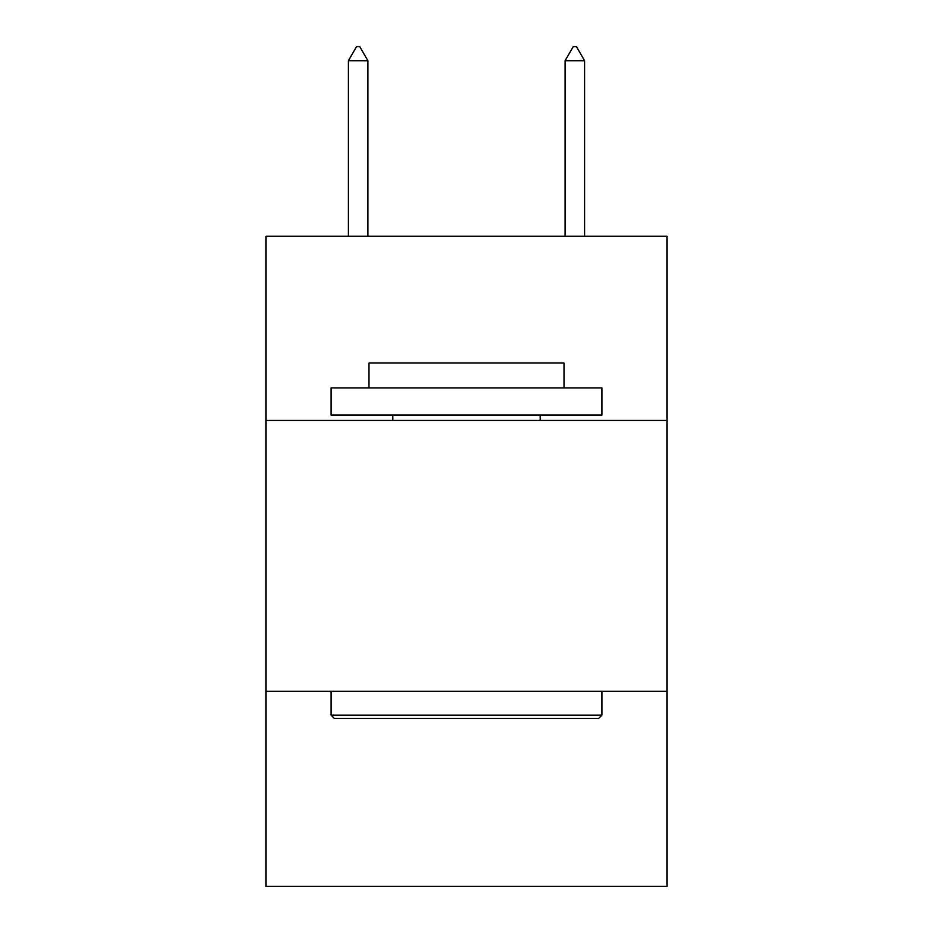 <?xml version="1.0" encoding="UTF-8"?>
<svg xmlns="http://www.w3.org/2000/svg" width="933" height="933" viewBox="0 0 933 933"><rect width="100%" height="100%" fill="white"/><g stroke="black" fill="none" stroke-linecap="round" stroke-linejoin="round"><path stroke-width="1.4" d="M666.943 420.456L666.943 236.259L266.057 236.259L266.057 420.456L666.943 420.456L666.943 886.35L266.057 886.35L266.057 420.456M666.943 691.318L266.057 691.318M334.317 718.41L331.063 715.156L601.937 715.156L598.683 718.41L334.317 718.41M601.937 387.953L601.937 415.033L331.063 415.033L331.063 387.953L601.937 387.953M368.99 387.953L368.99 363.03L564.01 363.03L564.01 387.953M601.937 691.318L601.937 715.156M331.063 691.318L331.063 715.156M540.172 415.033L540.172 420.456M392.828 415.033L392.828 420.456M367.905 60.738L359.776 46.65L356.523 46.65L348.406 60.738L367.905 60.738L367.905 236.259M348.406 60.738L348.406 236.259M573.224 46.65L576.477 46.65L584.594 60.738L565.095 60.738L573.224 46.65M584.594 236.259L584.594 60.738M565.095 236.259L565.095 60.738"/></g></svg>
